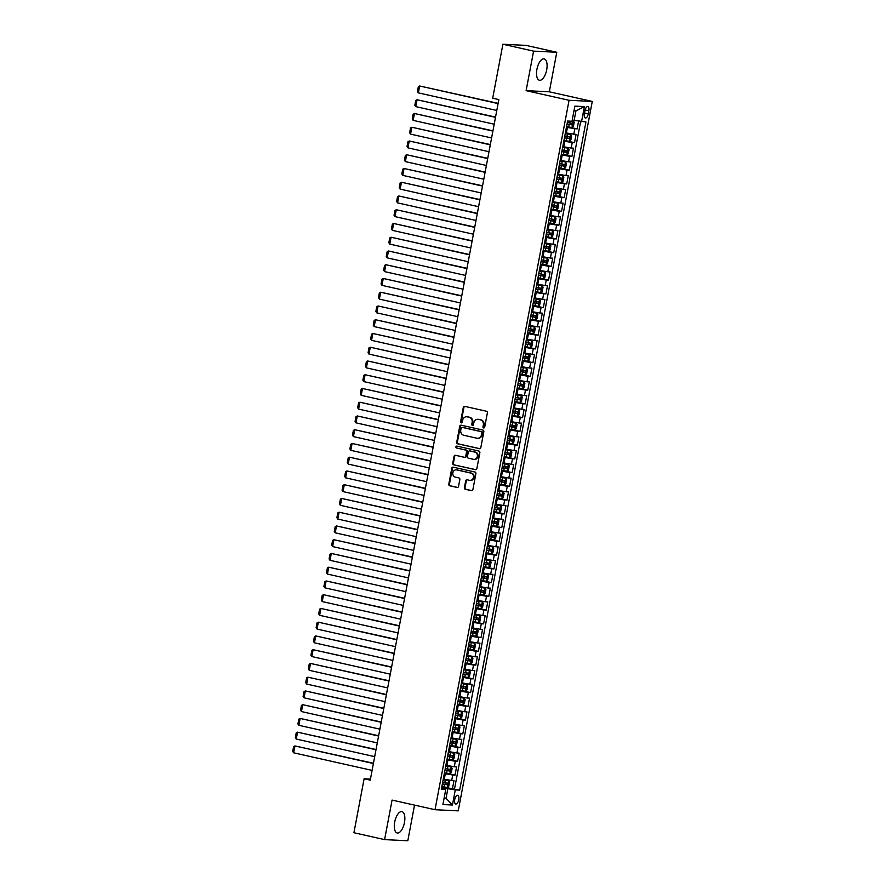 <?xml version="1.0" encoding="UTF-8"?>
<svg xmlns="http://www.w3.org/2000/svg" width="885" height="885" viewBox="0 0 885 885"><rect width="100%" height="100%" fill="white"/><g stroke="black" fill="none" stroke-linecap="round" stroke-linejoin="round"><path stroke-width="1.33" d="M483.652 427.953A0.962 0.863 -87.2 0 0 484.681 427.19L487.381 412.852A1.372 1.228 -87.2 0 0 486.44 411.237L464.758 406.37A1.372 1.228 -87.2 0 0 463.298 407.454L460.587 421.791A0.962 0.863 -87.2 0 0 462.269 422.167L462.623 420.309A4.403 3.938 -87.2 0 1 467.291 416.857L469.094 417.266A4.403 3.938 -87.2 0 1 472.136 422.444L471.782 424.302A0.962 0.863 -87.2 0 0 472.579 425.453A0.962 0.863 -87.2 0 0 473.475 424.678L473.829 422.831A4.403 3.938 -87.2 0 1 478.497 419.368L480.301 419.778A4.403 3.938 -87.2 0 1 483.343 424.955L482.989 426.813A0.962 0.863 -87.2 0 0 483.652 427.953M404.467 822.541A10.941 4.845 102.6 0 0 401.978 811.633A10.941 4.845 102.6 0 0 394.688 822.065A10.941 4.845 102.6 0 0 397.188 832.984A10.941 4.845 102.6 0 0 404.467 822.541M546.698 69.815A10.941 4.845 102.6 0 0 544.209 58.897A10.941 4.845 102.6 0 0 536.918 69.34A10.941 4.845 102.6 0 0 539.419 80.247A10.941 4.845 102.6 0 0 546.698 69.815M458.74 799.786A4.491 1.991 102.6 0 0 457.711 795.305A4.491 1.991 102.6 0 0 454.724 799.586A4.491 1.991 102.6 0 0 455.753 804.056A4.491 1.991 102.6 0 0 458.74 799.786M464.393 487.668A1.372 1.228 -87.2 0 0 465.344 489.294L471.428 490.655A1.372 1.228 -87.2 0 0 472.889 489.571L475.898 473.652A1.372 1.228 -87.2 0 0 474.946 472.026L453.264 467.169A1.372 1.228 -87.2 0 0 451.804 468.242L448.795 484.172A1.372 1.228 -87.2 0 0 449.746 485.788L457.091 487.436A1.372 1.228 -87.2 0 0 458.552 486.363L459.846 479.548A1.372 1.228 -87.2 0 0 458.895 477.922L455.244 477.103A3.684 3.297 -87.2 0 1 456.616 469.891L470.886 473.088A3.684 3.297 -87.2 0 1 469.526 480.312L467.147 479.781A1.372 1.228 -87.2 0 0 465.687 480.854L464.393 487.668L465.023 487.701A1.372 1.228 -87.2 0 0 465.975 489.316L471.915 490.655M392.066 800.084L384.599 839.611L353.923 832.73L364.111 778.767L370.251 780.139L498.841 99.585L492.702 98.213L502.901 44.25L533.589 51.131L526.11 90.657L569.066 100.293L435.022 809.709L392.066 800.084M479.36 448.684A1.372 1.228 -87.2 0 0 480.82 447.6L483.829 431.681A1.372 1.228 -87.2 0 0 482.878 430.066L461.196 425.198A1.372 1.228 -87.2 0 0 459.735 426.282L456.726 442.201A1.372 1.228 -87.2 0 0 457.678 443.816L479.736 448.706M479.858 452.666L476.86 468.585A1.372 1.228 -87.2 0 1 475.4 469.669L453.717 464.802A1.372 1.228 -87.2 0 1 452.766 463.187L454.049 456.372A1.372 1.228 -87.2 0 1 455.509 455.288L464.304 457.268A1.372 1.228 -87.2 0 0 465.764 456.184L466.616 451.66A1.372 1.228 -87.2 0 0 465.665 450.045L456.516 447.987A0.962 0.863 -87.2 0 1 456.87 446.106L478.918 451.051A1.372 1.228 -87.2 0 1 479.858 452.666M444.845 787.152L452.423 788.856L453.983 780.603L451.693 780.493L452.733 774.994L444.325 773.545M447.445 773.401L455.023 775.105L456.583 766.852L454.293 766.742L455.332 761.244L446.925 759.795M450.045 759.662L457.622 761.354L459.182 753.113L456.892 752.991L457.932 747.493L449.525 746.044M452.644 745.911L460.211 747.604L461.771 739.362L459.481 739.252L460.521 733.742L452.113 732.304M455.244 732.16L462.811 733.864L464.371 725.611L462.081 725.501L463.12 720.003L454.713 718.554M457.833 718.41L465.41 720.113L466.97 711.861L464.68 711.75L465.72 706.252L457.313 704.803M460.432 704.659L468.01 706.363L469.57 698.11L467.28 698L468.32 692.501L459.912 691.052M463.032 690.919L470.61 692.612L472.17 684.37L469.88 684.249L470.92 678.751L462.512 677.302M465.632 677.169L473.209 678.861L474.758 670.62L472.479 670.509L473.508 665L465.101 663.562M468.231 663.418L475.798 665.122L477.358 656.869L475.068 656.758L476.108 651.26L467.7 649.811M470.831 649.667L478.398 651.371L479.958 643.118L477.668 643.008L478.708 637.51L470.3 636.061M473.42 635.917L480.998 637.62L482.557 629.368L480.267 629.257L481.307 623.759L472.9 622.31M476.019 622.177L483.597 623.87L485.157 615.628L482.867 615.506L483.907 610.008L475.499 608.559M478.619 608.426L486.197 610.119L487.757 601.877L485.467 601.767L486.507 596.258L478.099 594.82M481.219 594.676L488.797 596.379L490.345 588.127L488.066 588.016L489.095 582.518L480.688 581.069M483.818 580.925L491.385 582.629L492.945 574.376L490.655 574.265L491.695 568.767L483.287 567.318M486.418 567.174L493.985 568.878L495.545 560.625L493.255 560.515L494.295 555.017L485.887 553.567M489.007 553.435L496.585 555.127L498.144 546.886L495.854 546.764L496.894 541.266L488.487 539.817M491.606 539.684L499.184 541.377L500.744 533.135L498.454 533.024L499.494 527.515L491.087 526.077M494.206 525.933L501.784 527.637L503.344 519.384L501.054 519.274L502.094 513.776L493.686 512.327M496.806 512.183L504.384 513.886L505.932 505.634L503.653 505.523L504.682 500.025L496.275 498.576M499.405 498.432L506.972 500.136L508.532 491.883L506.242 491.772L507.282 486.274L498.874 484.825M501.994 484.692L509.572 486.385L511.132 478.143L508.842 478.022L509.882 472.524L501.474 471.074M504.594 470.942L512.172 472.634L513.731 464.393L511.441 464.282L512.481 458.773L504.074 457.335M507.193 457.191L514.771 458.895L516.331 450.642L514.041 450.531L515.081 445.033L506.674 443.584M509.793 443.44L517.371 445.144L518.931 436.891L516.641 436.781L517.681 431.283L509.273 429.833M512.393 429.69L519.971 431.393L521.519 423.141L519.23 423.03L520.269 417.532L511.862 416.083M514.993 415.95L522.559 417.643L524.119 409.401L521.829 409.279L522.869 403.781L514.462 402.332M517.581 402.199L525.159 403.892L526.719 395.65L524.429 395.54L525.469 390.031L517.061 388.592M520.181 388.449L527.759 390.152L529.318 381.9L527.029 381.789L528.068 376.291L519.661 374.842M522.781 374.698L530.358 376.402L531.918 368.149L529.628 368.038L530.668 362.54L522.261 361.091M525.38 360.947L532.958 362.651L534.518 354.398L532.228 354.288L533.268 348.79L524.86 347.34M527.98 347.208L535.558 348.9L537.106 340.659L534.817 340.537L535.856 335.039L527.449 333.59M530.58 333.457L538.146 335.149L539.706 326.908L537.416 326.797L538.456 321.288L530.049 319.85M533.168 319.706L540.746 321.41L542.306 313.157L540.016 313.047L541.056 307.549L532.648 306.099M535.768 305.956L543.346 307.659L544.906 299.407L542.616 299.296L543.655 293.798L535.248 292.349M538.368 292.205L545.945 293.909L547.505 285.656L545.215 285.545L546.255 280.047L537.848 278.598M540.967 278.465L548.545 280.158L550.105 271.916L547.815 271.795L548.855 266.296L540.447 264.847M543.567 264.715L551.134 266.407L552.694 258.166L550.404 258.055L551.443 252.546L543.036 251.108M546.167 250.964L553.733 252.667L555.293 244.415L553.003 244.304L554.043 238.806L545.636 237.357M548.755 237.213L556.333 238.917L557.893 230.664L555.603 230.554L556.643 225.055L548.235 223.606M551.355 223.462L558.933 225.166L560.493 216.913L558.203 216.803L559.243 211.305L550.835 209.856M553.955 209.723L561.533 211.415L563.092 203.163L560.802 203.052L561.842 197.554L553.435 196.105M556.554 195.972L564.132 197.665L565.692 189.423L563.402 189.313L564.442 183.803L556.034 182.365M559.154 182.221L566.721 183.925L568.281 175.673L565.991 175.562L567.031 170.064L558.623 168.615M561.754 168.471L569.32 170.174L570.88 161.922L568.59 161.811L569.63 156.313L561.223 154.864M564.342 154.72L571.92 156.424L573.48 148.171L571.19 148.06L572.23 142.562L563.822 141.113M566.942 140.98L574.52 142.673L576.08 134.42L565.382 132.872M451.693 780.493L443.285 779.043M454.293 766.742L445.885 765.293M456.892 752.991L448.485 751.553M459.481 739.252L451.073 737.802M462.081 725.501L453.673 724.052M464.68 711.75L456.273 710.301M467.28 698L458.873 696.55M469.88 684.249L461.472 682.811M472.479 670.509L464.072 669.06M475.068 656.758L466.66 655.309M477.668 643.008L469.26 641.559M480.267 629.257L471.86 627.808M482.867 615.506L474.46 614.068M485.467 601.767L477.059 600.318M488.066 588.016L479.659 586.567M490.655 574.265L482.248 572.816M493.255 560.515L484.847 559.066M495.854 546.764L487.447 545.326M498.454 533.024L490.047 531.575M501.054 519.274L492.646 517.825M503.653 505.523L495.246 504.074M506.242 491.772L497.835 490.323M508.842 478.022L500.434 476.584M511.441 464.282L503.034 462.833M514.041 450.531L505.634 449.082M516.641 436.781L508.233 435.331M519.23 423.03L510.822 421.581M521.829 409.279L513.422 407.841M524.429 395.54L516.021 394.091M527.029 381.789L518.621 380.34M529.628 368.038L521.221 366.589M532.228 354.288L523.82 352.838M534.817 340.537L526.409 339.099M537.416 326.797L529.009 325.348M540.016 313.047L531.608 311.597M542.616 299.296L534.208 297.847M545.215 285.545L536.808 284.096M547.815 271.795L539.408 270.356M550.404 258.055L541.996 256.606M553.003 244.304L544.596 242.855M555.603 230.554L547.195 229.104M558.203 216.803L549.795 215.354M560.802 203.052L552.395 201.614M563.402 189.313L554.995 187.863M565.991 175.562L557.583 174.113M568.59 161.811L560.183 160.362M571.19 148.06L562.783 146.611M584.963 110.647L584.388 113.678A4.348 1.925 102.6 0 0 585.383 118.015A4.348 1.925 102.6 0 0 588.282 113.866L588.846 110.835A4.348 1.925 102.6 0 0 587.861 106.499A4.348 1.925 102.6 0 0 584.963 110.647M569.066 100.293L592.275 101.432L458.231 810.859L435.022 809.709M452.423 788.856L459.68 790.117L585.936 121.942L572.23 120.072M459.68 790.117L455.288 789.896L452.434 805.018L442.898 804.553L445.752 789.431L441.361 789.21L567.617 121.035L572.009 121.256L574.863 106.123L584.399 106.598L581.545 121.721M569.542 127.23L577.12 128.922L566.422 127.363M574.52 142.673L572.23 142.562M571.92 156.424L569.63 156.313M569.32 170.174L567.031 170.064M566.721 183.925L564.442 183.803M564.132 197.665L561.842 197.554M561.533 211.415L559.243 211.305M558.933 225.166L556.643 225.055M556.333 238.917L554.043 238.806M553.733 252.667L551.443 252.546M551.134 266.407L548.855 266.296M548.545 280.158L546.255 280.047M545.945 293.909L543.655 293.798M543.346 307.659L541.056 307.549M540.746 321.41L538.456 321.288M538.146 335.149L535.856 335.039M535.558 348.9L533.268 348.79M532.958 362.651L530.668 362.54M530.358 376.402L528.068 376.291M527.759 390.152L525.469 390.031M525.159 403.892L522.869 403.781M522.559 417.643L520.269 417.532M519.971 431.393L517.681 431.283M517.371 445.144L515.081 445.033M514.771 458.895L512.481 458.773M512.172 472.634L509.882 472.524M509.572 486.385L507.282 486.274M506.972 500.136L504.682 500.025M504.384 513.886L502.094 513.776M501.784 527.637L499.494 527.515M499.184 541.377L496.894 541.266M496.585 555.127L494.295 555.017M493.985 568.878L491.695 568.767M491.385 582.629L489.095 582.518M488.797 596.379L486.507 596.258M486.197 610.119L483.907 610.008M483.597 623.87L481.307 623.759M480.998 637.62L478.708 637.51M478.398 651.371L476.108 651.26M475.798 665.122L473.508 665M473.209 678.861L470.92 678.751M470.61 692.612L468.32 692.501M468.01 706.363L465.72 706.252M465.41 720.113L463.12 720.003M462.811 733.864L460.521 733.742M460.211 747.604L457.932 747.493M457.622 761.354L455.332 761.244M455.023 775.105L452.733 774.994M454.525 788.955L580.626 121.566M577.12 128.922L578.569 121.234M444.159 797.872L446.051 798.292L447.865 788.668L441.726 787.296M574.122 120.493L575.947 110.868L573.989 110.78M526.11 90.657L549.319 91.797L556.787 52.27L533.589 51.131M556.787 52.27L526.11 45.389L502.901 44.25M384.599 839.611L407.808 840.75L414.534 805.118M549.319 91.797L592.275 101.432M370.45 779.077L364.111 778.767M444.093 798.204L446.051 798.292L452.434 805.018M441.582 788.048L445.752 789.431M447.865 788.668L455.288 789.896M575.947 110.868L584.399 106.598M484.106 427.92A0.962 0.863 -87.2 0 1 483.619 426.847L483.973 424.988A4.403 3.938 -87.2 0 0 480.931 419.811L480.301 419.778M478.21 419.324A4.403 3.938 -87.2 0 1 479.117 419.401L480.931 419.811M467.003 416.802A4.403 3.938 -87.2 0 1 467.922 416.89L469.725 417.3A4.403 3.938 -87.2 0 1 472.767 422.477L472.413 424.335A0.962 0.863 -87.2 0 0 472.9 425.408M464.89 406.403A1.372 1.228 -87.2 0 0 463.917 407.487L461.207 421.824A0.962 0.863 -87.2 0 0 461.693 422.886M461.339 425.231A1.372 1.228 -87.2 0 0 460.366 426.305L457.357 442.234A1.372 1.228 -87.2 0 0 458.308 443.85L479.847 448.684M481.86 432.787A0.962 0.863 -87.2 0 0 481.197 431.659L462.169 427.389A0.962 0.863 -87.2 0 0 461.14 428.141L460.775 430.099A4.403 3.938 -87.2 0 0 463.806 435.276L476.816 438.197A4.403 3.938 -87.2 0 0 481.495 434.745L481.86 432.787L482.491 432.82A0.962 0.863 -87.2 0 0 481.827 431.681L481.197 431.659M462.523 427.4A0.962 0.863 -87.2 0 1 462.789 427.411L481.827 431.681M477.734 438.285A4.403 3.938 -87.2 0 0 482.115 434.778L481.495 434.745M482.491 432.82L482.115 434.778M475.887 469.669L453.717 464.802M455.653 455.321A1.372 1.228 -87.2 0 0 454.68 456.406L453.385 463.22A1.372 1.228 -87.2 0 0 454.337 464.835M464.935 457.291A1.372 1.228 -87.2 0 0 466.395 456.217L467.247 451.693A1.372 1.228 -87.2 0 0 466.295 450.078L456.516 447.987M457.091 446.151A0.962 0.863 -87.2 0 0 457.136 448.02M473.431 459.315A3.684 3.297 -87.2 0 0 474.791 452.091L469.758 450.963A1.372 1.228 -87.2 0 0 468.309 452.047L467.446 456.56A1.372 1.228 -87.2 0 0 468.397 458.187L473.431 459.315M474.238 459.381A3.684 3.297 -87.2 0 0 475.422 452.124L474.791 452.091M470.012 450.974A1.372 1.228 -87.2 0 1 470.389 450.996L475.422 452.124M467.28 479.803A1.372 1.228 -87.2 0 0 466.318 480.887L465.023 487.701M470.344 480.378A3.684 3.297 -87.2 0 0 471.517 473.121L470.886 473.088M456.428 469.846A3.684 3.297 -87.2 0 1 457.235 469.924L471.517 473.121M453.408 467.203A1.372 1.228 -87.2 0 0 452.434 468.276L449.425 484.206A1.372 1.228 -87.2 0 0 450.376 485.821L457.578 487.436M566.555 126.666L571.942 127.551L573.458 126.234L574.232 122.108L572.141 120.559M571.975 127.517L573.259 120.714L572.164 120.437M498.133 103.335L419.645 86L498.089 103.589M496.784 110.47L418.351 92.87L417.421 91.509L418.328 86.697L419.645 86L418.351 92.87M567.042 124.055L571.81 124.873L572.119 123.225L567.362 122.407M570.36 122.838L570.04 124.486L567.064 123.933M563.955 140.416L569.343 141.301L570.858 139.985L571.633 135.859L570.67 134.454L565.249 133.546M570.637 134.42L565.272 133.425M495.534 117.074L417.056 99.751L495.489 117.34M494.195 124.221L415.751 106.62L414.822 105.26L415.729 100.447L417.056 99.751L415.751 106.62M564.453 137.806L569.21 138.624L569.52 136.976L564.763 136.157M567.761 136.578L567.451 138.226L564.475 137.684M561.356 154.167L566.743 155.041L568.258 153.736L569.033 149.609L568.07 148.204L562.65 147.297M566.776 155.008L568.07 148.204L562.683 147.175M492.945 130.825L414.457 113.501L492.89 131.091M491.595 137.96L413.151 120.371L412.222 119.01L413.129 114.198L414.457 113.501L413.151 120.371M561.853 151.556L566.61 152.375L566.931 150.727L562.163 149.908M565.161 150.328L564.851 151.977L561.875 151.435M558.756 167.918L564.143 168.792L565.659 167.475L566.444 163.36L565.449 161.922L560.061 161.037M565.449 161.922L560.083 160.915M490.345 144.576L411.857 127.241L490.29 144.841M488.996 151.711L410.563 134.122L409.622 132.75L410.54 127.938L411.857 127.241L410.563 134.122M559.254 165.307L564.022 166.126L564.331 164.477L559.563 163.659M562.561 164.079L562.252 165.727L559.276 165.185M556.156 181.668L561.544 182.542L563.059 181.226L563.845 177.1L562.849 175.673L557.462 174.787M562.849 175.673L557.484 174.666M487.746 158.327L409.257 140.992L487.69 158.592M486.396 165.462L407.963 147.872L407.034 146.501L407.941 141.689L409.257 140.992L407.963 147.872M556.654 179.058L561.422 179.876L561.732 178.228L556.964 177.398M559.962 177.83L559.652 179.478L556.676 178.925M553.567 195.408L558.944 196.293L560.459 194.977L561.245 190.85L560.249 189.412L554.862 188.538M560.249 189.412L554.884 188.416M485.146 172.077L406.658 154.742L485.102 172.332M483.796 179.213L405.363 161.612L404.434 160.251L405.341 155.439L406.658 154.742L405.363 161.612M554.054 192.797L558.822 193.616L559.132 191.968L554.364 191.149M557.362 191.58L557.052 193.229L554.076 192.676M550.968 209.159L556.355 210.044L557.871 208.727L558.645 204.601L557.65 203.163L552.262 202.289M557.65 203.163L552.284 202.167M482.546 185.817L404.058 168.493L482.502 186.082M481.197 192.963L402.763 175.363L401.834 174.002L402.741 169.19L404.058 168.493L402.763 175.363M551.455 206.548L556.222 207.367L556.532 205.718L551.775 204.9M554.773 205.32L554.452 206.968L551.477 206.426M548.368 222.909L553.756 223.783L555.271 222.478L556.045 218.352L555.083 216.947L549.662 216.04M553.789 223.75L555.083 216.947L549.685 215.918M479.947 199.567L401.469 182.244L479.902 199.833M478.608 206.703L400.164 189.113L399.235 187.753L400.142 182.941L401.469 182.244L400.164 189.113M548.866 220.299L553.623 221.117L553.933 219.469L549.176 218.65M552.174 219.071L551.864 220.719L548.888 220.177M545.768 236.66L551.156 237.534L552.671 236.218L553.446 232.102L552.483 230.697L547.074 229.779M552.45 230.664L547.096 229.657M477.358 213.318L398.869 195.983L477.303 213.584M476.008 220.453L397.564 202.864L396.635 201.492L397.542 196.68L398.869 195.983L397.564 202.864M546.266 234.049L551.023 234.868L551.344 233.22L546.576 232.401M549.574 232.821L549.264 234.47L546.288 233.928M543.169 250.411L548.556 251.285L550.072 249.968L550.857 245.842L549.884 244.448L544.474 243.53M548.6 251.251L549.884 244.448L544.496 243.408M474.758 227.069L396.27 209.734L474.703 227.334M473.409 234.204L394.976 216.615L394.035 215.243L394.953 210.431L396.27 209.734L394.976 216.615M543.667 247.8L548.434 248.619L548.744 246.97L543.976 246.141M546.974 246.572L546.664 248.22L543.689 247.667M540.569 264.15L545.957 265.035L547.472 263.719L548.258 259.593L547.262 258.154L541.874 257.281M547.262 258.154L541.897 257.159M472.159 240.82L393.67 223.485L472.103 241.074M470.809 247.955L392.376 230.354L391.447 228.994L392.354 224.182L393.67 223.485L392.376 230.354M541.067 261.54L545.835 262.358L546.145 260.71L541.377 259.891M544.375 260.323L544.065 261.971L541.089 261.418M537.98 277.901L543.368 278.786L544.872 277.47L545.658 273.343L544.684 271.938L539.275 271.031M543.401 278.753L544.684 271.938L539.297 270.91M469.559 254.559L391.07 237.235L469.515 254.825M468.209 261.706L389.776 244.105L388.847 242.744L389.754 237.932L391.07 237.235L389.776 244.105M538.467 275.29L543.235 276.109L543.545 274.461L538.777 273.642M541.775 274.062L541.465 275.711L538.489 275.169M535.381 291.652L540.768 292.526L542.284 291.22L543.058 287.094L542.062 285.656L536.675 284.782M542.062 285.656L536.697 284.66M466.959 268.31L388.471 250.986L466.915 268.575M465.61 275.445L387.176 257.856L386.247 256.495L387.154 251.683L388.471 250.986L387.176 257.856M535.867 289.041L540.635 289.86L540.945 288.211L536.188 287.393M539.186 287.813L538.865 289.461L535.89 288.919M532.781 305.402L538.168 306.276L539.684 304.96L540.458 300.845L539.463 299.407L534.075 298.522M539.463 299.407L534.097 298.4M464.359 282.061L385.882 264.726L464.315 282.326M463.021 289.196L384.577 271.606L383.647 270.235L384.555 265.423L385.882 264.726L384.577 271.606M533.279 302.792L538.036 303.61L538.346 301.962L533.589 301.143M536.587 301.564L536.277 303.212L533.301 302.67M530.181 319.153L535.569 320.027L537.084 318.711L537.859 314.584L536.896 313.19L531.487 312.272M536.863 313.157L531.509 312.151M461.771 295.811L383.282 278.476L461.716 296.077M460.421 302.947L381.977 285.357L381.048 283.985L381.955 279.173L383.282 278.476L381.977 285.357M530.679 316.542L535.436 317.361L535.757 315.713L530.989 314.883M533.987 315.314L533.677 316.963L530.701 316.41M527.582 332.893L532.969 333.778L534.485 332.461L535.27 328.335L534.274 326.897L528.887 326.023M534.274 326.897L528.909 325.901M459.171 309.562L380.683 292.227L459.116 309.816M457.822 316.697L379.388 299.108L378.448 297.736L379.366 292.924L380.683 292.227L379.388 299.108M528.079 330.282L532.847 331.101L533.157 329.452L528.389 328.634M531.387 329.065L531.077 330.713L528.102 330.16M524.982 346.643L530.369 347.528L531.885 346.212L532.67 342.086L531.675 340.648L526.287 339.774M531.675 340.648L526.309 339.652M456.572 323.302L378.083 305.978L456.516 323.567M455.222 330.448L376.789 312.848L375.859 311.487L376.767 306.675L378.083 305.978L376.789 312.848M525.48 344.033L530.248 344.851L530.558 343.203L525.79 342.384M528.788 342.805L528.478 344.453L525.502 343.911M522.393 360.394L527.781 361.268L529.285 359.963L530.071 355.836L529.075 354.398L523.688 353.524M529.075 354.398L523.71 353.403M453.972 337.052L375.483 319.728L453.928 337.318M452.622 344.188L374.189 326.598L373.26 325.238L374.167 320.425L375.483 319.728L374.189 326.598M522.88 357.783L527.648 358.602L527.958 356.954L523.19 356.135M526.199 356.555L525.878 358.204L522.902 357.662M519.794 374.145L525.181 375.019L526.697 373.702L527.471 369.587L526.475 368.149L521.088 367.264M526.475 368.149L521.11 367.142M451.372 350.803L372.884 333.479L451.328 351.068M450.022 357.938L371.589 340.349L370.66 338.977L371.567 334.165L372.884 333.479L371.589 340.349M520.28 371.534L525.048 372.353L525.358 370.704L520.601 369.886M523.599 370.306L523.289 371.954L520.314 371.412M517.194 387.895L522.581 388.769L524.097 387.453L524.871 383.327L523.909 381.933L518.488 381.015M523.876 381.9L518.51 380.893M448.784 364.554L370.295 347.219L448.728 364.819M447.434 371.689L368.99 354.1L368.06 352.728L368.968 347.916L370.295 347.219L368.99 354.1M517.692 385.285L522.449 386.103L522.758 384.455L518.002 383.625M521 384.057L520.69 385.705L517.714 385.152M514.594 401.646L519.982 402.52L521.497 401.204L522.272 397.077L521.276 395.639L515.9 394.765M521.276 395.639L515.922 394.644M446.184 378.304L367.695 360.969L446.128 378.559M444.834 385.44L366.39 367.85L365.461 366.478L366.379 361.666L367.695 360.969L366.39 367.85M515.092 399.024L519.849 399.843L520.17 398.195L515.402 397.376M518.4 397.808L518.09 399.456L515.114 398.903M511.995 415.386L517.382 416.271L518.898 414.954L519.683 410.828L518.687 409.39L513.3 408.516M518.687 409.39L513.322 408.394M443.584 392.044L365.096 374.72L443.529 392.309M442.234 399.19L363.801 381.59L362.861 380.229L363.779 375.417L365.096 374.72L363.801 381.59M512.492 412.775L517.26 413.594L517.57 411.945L512.802 411.127M515.8 411.547L515.49 413.195L512.515 412.653M509.395 429.137L514.782 430.01L516.298 428.705L517.083 424.579L516.088 423.141L510.7 422.267M516.088 423.141L510.722 422.145M440.984 405.795L362.496 388.471L440.94 406.06M439.635 412.93L361.202 395.341L360.272 393.98L361.18 389.168L362.496 388.471L361.202 395.341M509.893 426.526L514.661 427.344L514.97 425.696L510.202 424.877M513.2 425.298L512.891 426.946L509.915 426.404M506.806 442.887L512.194 443.761L513.698 442.456L514.484 438.329L513.488 436.891L508.101 436.017M513.488 436.891L508.123 435.885M438.385 419.545L359.896 402.221L438.341 419.811M437.035 426.681L358.602 409.091L357.673 407.719L358.58 402.907L359.896 402.221L358.602 409.091M507.293 440.276L512.061 441.095L512.371 439.447L507.603 438.628M510.612 439.048L510.291 440.697L507.315 440.155M504.207 456.638L509.594 457.512L511.11 456.195L511.884 452.069L510.888 450.642L505.501 449.757M510.888 450.642L505.523 449.635M435.785 433.296L357.308 415.961L435.741 433.562M434.435 440.431L356.002 422.842L355.073 421.47L355.98 416.658L357.308 415.961L356.002 422.842M504.693 454.027L509.461 454.846L509.771 453.197L505.014 452.368M508.012 452.799L507.702 454.447L504.727 453.894M501.607 470.389L506.994 471.262L508.51 469.946L509.284 465.82L508.289 464.382L502.901 463.508M508.289 464.382L502.934 463.386M433.196 447.047L354.708 429.712L433.141 447.301M431.847 454.182L353.403 436.593L352.473 435.221L353.38 430.409L354.708 429.712L353.403 436.593M502.105 467.767L506.862 468.585L507.182 466.937L502.415 466.118M505.412 466.55L505.103 468.198L502.127 467.645M499.007 484.128L504.395 485.013L505.91 483.697L506.685 479.57L505.722 478.166L500.313 477.258M505.689 478.132L500.335 477.137M430.597 460.786L352.108 443.462L430.541 461.052M429.247 467.933L350.803 450.332L349.874 448.972L350.792 444.159L352.108 443.462L350.803 450.332M499.505 481.517L504.262 482.336L504.583 480.688L499.815 479.869M502.813 480.29L502.503 481.938L499.527 481.396M496.408 497.879L501.795 498.753L503.311 497.447L504.096 493.321L503.123 491.916L497.713 491.009M501.839 498.72L503.123 491.916L497.735 490.887M427.997 474.537L349.509 457.213L427.942 474.802M426.647 481.672L348.214 464.083L347.285 462.722L348.192 457.91L349.509 457.213L348.214 464.083M496.905 495.268L501.673 496.087L501.983 494.438L497.215 493.62M500.213 494.04L499.903 495.688L496.927 495.146M493.819 511.63L499.195 512.503L500.711 511.198L501.496 507.072L500.501 505.634L495.113 504.76M500.501 505.634L495.135 504.627M425.397 488.288L346.909 470.964L425.353 488.553M424.048 495.423L345.615 477.834L344.685 476.462L345.592 471.65L346.909 470.964L345.615 477.834M494.306 509.019L499.074 509.837L499.383 508.189L494.615 507.37M497.613 507.791L497.304 509.439L494.328 508.897M491.219 525.38L496.607 526.254L498.122 524.938L498.897 520.811L497.901 519.384L492.514 518.499M497.901 519.384L492.536 518.378M422.798 502.038L344.309 484.703L422.753 502.304M421.448 509.174L343.015 491.584L342.086 490.213L342.993 485.4L344.309 484.703L343.015 491.584M491.706 522.769L496.474 523.588L496.784 521.94L492.016 521.11M495.025 521.542L494.704 523.19L491.728 522.637M488.62 539.131L494.007 540.005L495.523 538.688L496.297 534.562L495.301 533.124L489.914 532.25M495.301 533.124L489.936 532.128M420.198 515.789L341.721 498.454L420.154 516.043M418.848 522.924L340.415 505.335L339.486 503.963L340.393 499.151L341.721 498.454L340.415 505.335M489.106 536.509L493.874 537.339L494.184 535.679L489.427 534.861M492.425 535.292L492.115 536.941L489.139 536.387M486.02 552.871L491.407 553.756L492.923 552.439L493.697 548.313L492.735 546.908L487.314 546.001M492.702 546.875L487.347 545.879M417.609 529.529L339.121 512.205L417.554 529.794M416.26 536.675L337.816 519.075L336.886 517.714L337.793 512.902L339.121 512.205L337.816 519.075M486.518 550.26L491.275 551.078L491.595 549.43L486.827 548.611M489.825 549.032L489.516 550.691L486.54 550.138M483.42 566.621L488.808 567.495L490.323 566.19L491.098 562.063L490.135 560.659L484.726 559.751M488.852 567.462L490.135 560.659L484.748 559.63M415.01 543.279L336.521 525.956L414.954 543.545M413.66 550.415L335.216 532.825L334.287 531.465L335.205 526.652L336.521 525.956L335.216 532.825M483.918 564.01L488.686 564.829L488.996 563.181L484.228 562.362M487.226 562.783L486.916 564.431L483.94 563.889M480.82 580.372L486.208 581.246L487.724 579.941L488.509 575.814L487.513 574.376L482.126 573.502M487.513 574.376L482.148 573.369M412.41 557.03L333.922 539.706L412.355 557.296M411.06 564.165L332.627 546.576L331.698 545.204L332.605 540.392L333.922 539.706L332.627 546.576M481.318 577.761L486.086 578.58L486.396 576.931L481.628 576.113M484.626 576.533L484.316 578.182L481.34 577.639M478.232 594.123L483.608 594.997L485.124 593.68L485.909 589.554L484.936 588.16L479.526 587.242M483.652 594.963L484.936 588.16L479.548 587.12M409.81 570.781L331.322 553.446L409.766 571.046M408.461 577.916L330.028 560.327L329.098 558.955L330.005 554.143L331.322 553.446L330.028 560.327M478.719 591.512L483.487 592.331L483.796 590.682L479.028 589.853M482.026 590.284L481.717 591.932L478.741 591.379M475.632 607.873L481.02 608.747L482.535 607.431L483.31 603.304L482.314 601.866L476.926 600.992M482.314 601.866L476.949 600.871M407.211 584.531L328.722 567.197L407.166 584.786M405.861 591.667L327.428 574.077L326.499 572.706L327.406 567.893L328.722 567.197L327.428 574.077M476.119 605.251L480.887 606.081L481.197 604.422L476.429 603.603M479.438 604.035L479.117 605.683L476.141 605.13M473.033 621.613L478.42 622.498L479.935 621.181L480.71 617.055L479.736 615.65L474.327 614.743M478.453 622.465L479.736 615.65L474.349 614.621M404.611 598.271L326.134 580.947L404.567 598.537M403.261 605.417L324.828 587.817L323.899 586.456L324.806 581.644L326.134 580.947L324.828 587.817M473.519 619.002L478.287 619.821L478.597 618.172L473.84 617.354M476.838 617.774L476.528 619.434L473.552 618.88M470.433 635.364L475.82 636.238L477.336 634.932L478.11 630.806L477.148 629.401L471.727 628.494M477.115 629.368L471.76 628.372M402.022 612.022L323.534 594.698L401.967 612.287M400.673 619.157L322.228 601.568L321.299 600.207L322.206 595.395L323.534 594.698L322.228 601.568M470.931 632.753L475.688 633.572L476.008 631.923L471.24 631.105M474.238 631.525L473.929 633.173L470.953 632.631M467.833 649.114L473.221 649.988L474.736 648.683L475.51 644.557L474.526 643.118L469.138 642.244M474.526 643.118L469.161 642.112M399.423 625.772L320.934 608.449L399.367 626.038M398.073 632.908L319.629 615.318L318.7 613.947L319.618 609.134L320.934 608.449L319.629 615.318M468.331 646.504L473.099 647.322L473.409 645.674L468.641 644.855M471.639 645.276L471.329 646.924L468.353 646.382M465.233 662.865L470.621 663.739L472.136 662.422L472.922 658.296L471.948 656.902L466.539 655.984M470.665 663.706L471.948 656.902L466.561 655.862M396.823 639.523L318.334 622.188L396.768 639.789M395.473 646.658L317.04 629.069L316.111 627.697L317.018 622.885L318.334 622.188L317.04 629.069M465.731 660.254L470.499 661.073L470.809 659.425L466.041 658.595M469.039 659.026L468.729 660.675L465.753 660.133M462.645 676.616L468.021 677.49L469.537 676.173L470.322 672.047L469.327 670.609L463.939 669.735M469.327 670.609L463.961 669.613M394.223 653.274L315.735 635.939L394.179 653.528M392.874 660.409L314.44 642.82L313.511 641.448L314.418 636.636L315.735 635.939L314.44 642.82M463.132 673.994L467.899 674.824L468.209 673.164L463.441 672.346M466.439 672.777L466.13 674.425L463.154 673.872M460.045 690.355L465.433 691.24L466.948 689.924L467.722 685.798L466.749 684.393L461.339 683.486M465.466 691.207L466.749 684.393L461.362 683.364M391.624 667.013L313.135 649.69L391.579 667.279M390.274 674.16L311.841 656.559L310.912 655.199L311.819 650.386L313.135 649.69L311.841 656.559M460.532 687.745L465.3 688.563L465.61 686.915L460.853 686.096M463.851 686.517L463.53 688.176L460.554 687.623M457.445 704.106L462.833 704.98L464.348 703.675L465.123 699.548L464.16 698.143L458.74 697.236M464.127 698.11L458.762 697.114M389.024 680.764L310.547 663.44L388.98 681.03M387.685 687.899L309.241 670.31L308.312 668.949L309.219 664.137L310.547 663.44L309.241 670.31M457.943 701.495L462.7 702.314L463.01 700.666L458.253 699.847M461.251 700.267L460.941 701.916L457.965 701.374M454.846 717.857L460.233 718.731L461.749 717.425L462.523 713.299L461.561 711.894L456.14 710.987M461.527 711.861L456.173 710.854M386.435 694.515L307.947 677.191L386.38 694.78M385.086 701.65L306.641 684.061L305.712 682.689L306.619 677.888L307.947 677.191L306.641 684.061M455.344 715.246L460.1 716.065L460.421 714.416L455.653 713.598M458.651 714.018L458.341 715.666L455.366 715.124M452.246 731.607L457.633 732.481L459.149 731.165L459.934 727.039L458.939 725.611L453.551 724.726M458.939 725.611L453.574 724.605M383.836 708.265L305.347 690.931L383.78 708.531M382.486 715.401L304.042 697.811L303.113 696.44L304.031 691.628L305.347 690.931L304.042 697.811M452.744 728.997L457.512 729.815L457.822 728.167L453.054 727.337M456.052 727.769L455.742 729.417L452.766 728.875M449.646 745.358L455.034 746.232L456.549 744.916L457.335 740.789L456.339 739.351L450.952 738.477M456.339 739.351L450.974 738.356M381.236 722.016L302.747 704.681L381.181 722.271M379.886 729.151L301.453 711.562L300.524 710.19L301.431 705.378L302.747 704.681L301.453 711.562M450.144 742.736L454.912 743.566L455.222 741.907L450.454 741.088M453.452 741.519L453.142 743.168L450.166 742.615M447.058 759.098L452.434 759.983L453.95 758.666L454.735 754.54L453.74 753.102L448.352 752.228M453.74 753.102L448.374 752.106M378.636 735.756L300.148 718.432L378.592 736.021M377.287 742.902L298.853 725.302L297.924 723.941L298.831 719.129L300.148 718.432L298.853 725.302M447.544 756.487L452.312 757.306L452.622 755.657L447.854 754.839M450.852 755.259L450.542 756.918L447.567 756.365M444.458 772.848L449.845 773.722L451.361 772.417L452.135 768.291L451.14 766.852L445.752 765.979M451.14 766.852L445.774 765.857M376.036 749.506L297.548 732.183L375.992 749.772M374.687 756.642L296.254 739.052L295.324 737.692L296.232 732.88L297.548 732.183L296.254 739.052M444.945 770.238L449.713 771.056L450.022 769.408L445.266 768.589M448.264 769.01L447.943 770.658L444.967 770.116M441.858 786.599L447.246 787.473L448.761 786.168L449.536 782.041L448.573 780.636L443.153 779.729M448.54 780.603L443.175 779.596M373.437 763.257L294.959 745.933L373.393 763.523M372.098 770.392L293.654 752.803L292.725 751.431L293.632 746.63L294.959 745.933L293.654 752.803M442.356 783.988L447.113 784.807L447.423 783.159L442.666 782.34M445.664 782.76L445.354 784.409L442.378 783.867M444.27 779.265L445.31 773.767M446.87 765.514L447.91 760.016M449.469 751.774L450.509 746.276M452.069 738.024L453.109 732.526M454.669 724.273L455.709 718.775M457.268 710.522L458.297 705.024M459.857 696.772L460.897 691.274M462.457 683.032L463.497 677.534M465.056 669.281L466.096 663.783M467.656 655.531L468.696 650.033M470.256 641.78L471.296 636.282M472.856 628.029L473.884 622.531M475.444 614.29L476.484 608.792M478.044 600.539L479.084 595.041M480.644 586.788L481.683 581.29M483.243 573.038L484.283 567.539M485.843 559.287L486.883 553.789M488.431 545.547L489.471 540.049M491.031 531.797L492.071 526.298M493.631 518.046L494.671 512.548M496.231 504.295L497.27 498.797M498.83 490.544L499.87 485.046M501.43 476.805L502.47 471.307M504.019 463.054L505.058 457.556M506.618 449.303L507.658 443.805M509.218 435.553L510.258 430.055M511.818 421.802L512.857 416.304M514.417 408.062L515.457 402.564M517.017 394.312L518.057 388.814M519.606 380.561L520.645 375.063M522.205 366.81L523.245 361.312M524.805 353.06L525.845 347.562M527.405 339.32L528.445 333.822M530.004 325.569L531.044 320.071M532.604 311.819L533.644 306.321M535.193 298.068L536.233 292.57M537.792 284.317L538.832 278.819M540.392 270.578L541.432 265.069M542.992 256.827L544.032 251.329M545.591 243.076L546.631 237.578M548.191 229.326L549.231 223.828M550.78 215.575L551.82 210.077M553.379 201.835L554.419 196.326M555.979 188.085L557.019 182.587M558.579 174.334L559.619 168.836M561.178 160.583L562.218 155.085M563.778 146.833L564.807 141.334M566.367 133.093L567.407 127.584M573.79 134.31L574.83 128.812M585.107 110.005L588.846 110.835M584.509 113.026L588.282 113.866M483.973 424.988L483.343 424.955M479.117 419.401L478.497 419.368M472.413 424.335L471.782 424.302M472.767 422.477L472.136 422.444M469.725 417.3L469.094 417.266M467.922 416.89L467.291 416.857M461.207 421.824L460.587 421.791M463.917 407.487L463.298 407.454M483.619 426.847L482.989 426.813M458.308 443.85L457.678 443.816M457.357 442.234L456.726 442.201M460.366 426.305L459.735 426.282M462.789 427.411L462.169 427.389M453.385 463.22L452.766 463.187M454.68 456.406L454.049 456.372M466.395 456.217L465.764 456.184M467.247 451.693L466.616 451.66M466.295 450.078L465.665 450.045M470.389 450.996L469.758 450.963M466.318 480.887L465.687 480.854M457.235 469.924L456.616 469.891M450.376 485.821L449.746 485.788M449.425 484.206L448.795 484.172M452.434 468.276L451.804 468.242M465.975 489.316L465.344 489.294M569.497 122.816L569.818 121.145M568.69 127.075L569.188 124.464M570.04 124.486L571.81 124.873M569.376 141.268L570.67 134.454M566.898 136.567L567.396 133.945M566.101 140.826L566.588 138.215M567.451 138.226L569.21 138.624M564.298 150.306L564.796 147.695M563.502 154.576L563.988 151.954M564.851 151.977L566.61 152.375M564.188 168.758L565.471 161.955M561.709 164.057L562.196 161.446M560.902 168.316L561.389 165.705M562.252 165.727L564.022 166.126M561.588 182.509L562.871 175.706M559.11 177.808L559.597 175.197M558.302 182.067L558.8 179.456M559.652 179.478L561.422 179.876M558.988 196.26L560.271 189.456M556.51 191.558L557.008 188.947M555.703 195.817L556.2 193.207M557.052 193.229L558.822 193.616M556.388 210.011L557.672 203.196M553.91 205.309L554.408 202.687M553.103 209.568L553.601 206.957M554.452 206.968L556.222 207.367M551.311 219.049L551.809 216.438M550.514 223.319L551.001 220.697M551.864 220.719L553.623 221.117M551.189 237.501L552.483 230.697M548.722 232.799L549.209 230.189M547.915 237.058L548.401 234.448M549.264 234.47L551.023 234.868M546.122 246.55L546.609 243.939M545.315 250.809L545.802 248.198M546.664 248.22L548.434 248.619M546.001 265.002L547.284 258.199M543.523 260.301L544.01 257.69M542.715 264.56L543.213 261.949M544.065 261.971L545.835 262.358M540.923 274.051L541.421 271.43M540.115 278.31L540.613 275.7M541.465 275.711L543.235 276.109M540.801 292.492L542.085 285.689M538.323 287.791L538.821 285.18M537.516 292.061L538.014 289.439M538.865 289.461L540.635 289.86M538.202 306.243L539.496 299.44M535.724 301.542L536.221 298.931M534.927 305.801L535.414 303.19M536.277 303.212L538.036 303.61M535.602 319.994L536.896 313.19M533.135 315.292L533.622 312.682M532.327 319.551L532.814 316.941M533.677 316.963L535.436 317.361M533.013 333.745L534.297 326.941M530.535 329.043L531.022 326.432M529.728 333.302L530.226 330.691M531.077 330.713L532.847 331.101M530.414 347.495L531.697 340.681M527.936 342.794L528.422 340.172M527.128 347.053L527.626 344.442M528.478 344.453L530.248 344.851M527.814 361.235L529.097 354.431M525.336 356.533L525.834 353.923M524.528 360.803L525.026 358.182M525.878 358.204L527.648 358.602M525.214 374.986L526.498 368.182M522.736 370.284L523.234 367.673M521.929 374.543L522.427 371.932M523.289 371.954L525.048 372.353M522.615 388.736L523.909 381.933M520.137 384.035L520.634 381.424M519.34 388.294L519.827 385.683M520.69 385.705L522.449 386.103M520.026 402.487L521.309 395.683M517.548 397.785L518.035 395.175M516.74 402.044L517.227 399.434M518.09 399.456L519.849 399.843M517.426 416.238L518.71 409.423M514.948 411.536L515.435 408.914M514.141 415.795L514.639 413.184M515.49 413.195L517.26 413.594M514.827 429.977L516.11 423.174M512.349 425.276L512.846 422.665M511.541 429.546L512.039 426.924M512.891 426.946L514.661 427.344M512.227 443.728L513.51 436.924M509.749 439.026L510.247 436.416M508.941 443.285L509.439 440.675M510.291 440.697L512.061 441.095M509.627 457.479L510.91 450.675M507.149 452.777L507.647 450.166M506.342 457.036L506.839 454.425M507.702 454.447L509.461 454.846M507.028 471.229L508.322 464.426M504.55 466.528L505.047 463.917M503.753 470.787L504.24 468.176M505.103 468.198L506.862 468.585M504.439 484.98L505.722 478.166M501.961 480.278L502.448 477.657M501.153 484.537L501.64 481.927M502.503 481.938L504.262 482.336M499.361 494.018L499.848 491.407M498.554 498.288L499.051 495.666M499.903 495.688L501.673 496.087M499.24 512.47L500.523 505.667M496.762 507.769L497.259 505.158M495.954 512.028L496.452 509.417M497.304 509.439L499.074 509.837M496.64 526.221L497.923 519.418M494.162 521.519L494.66 518.909M493.354 525.778L493.852 523.168M494.704 523.19L496.474 523.588M494.04 539.972L495.323 533.168M491.562 535.27L492.06 532.659M490.755 539.529L491.252 536.918M492.115 536.941L493.874 537.339M491.44 553.722L492.735 546.908M488.962 549.021L489.46 546.399M488.166 553.28L488.653 550.669M489.516 550.691L491.275 551.078M486.374 562.76L486.861 560.15M485.566 567.031L486.053 564.409M486.916 564.431L488.686 564.829M486.252 581.213L487.535 574.409M483.774 576.511L484.261 573.9M482.967 580.77L483.464 578.159M484.316 578.182L486.086 578.58M481.174 590.262L481.672 587.651M480.367 594.521L480.865 591.91M481.717 591.932L483.487 592.331M481.053 608.714L482.336 601.911M478.575 604.012L479.073 601.402M477.767 608.272L478.265 605.661M479.117 605.683L480.887 606.081M475.975 617.763L476.473 615.141M475.168 622.022L475.665 619.411M476.528 619.434L478.287 619.821M475.853 636.204L477.148 629.401M473.375 631.503L473.873 628.892M472.579 635.773L473.066 633.151M473.929 633.173L475.688 633.572M473.265 649.955L474.548 643.152M470.787 645.253L471.274 642.643M469.979 649.513L470.466 646.902M471.329 646.924L473.099 647.322M468.187 659.004L468.674 656.393M467.38 663.263L467.877 660.653M468.729 660.675L470.499 661.073M468.065 677.456L469.349 670.653M465.587 672.755L466.085 670.144M464.78 677.014L465.278 674.403M466.13 674.425L467.899 674.824M462.988 686.506L463.486 683.884M462.18 690.765L462.678 688.154M463.53 688.176L465.3 688.563M462.866 704.947L464.16 698.143M460.388 700.245L460.886 697.634M459.58 704.515L460.078 701.905M460.941 701.916L462.7 702.314M460.266 718.697L461.561 711.894M457.788 713.996L458.286 711.385M456.992 718.255L457.479 715.644M458.341 715.666L460.1 716.065M457.678 732.448L458.961 725.645M455.2 727.747L455.687 725.136M454.392 732.006L454.879 729.395M455.742 729.417L457.512 729.815M455.078 746.199L456.361 739.395M452.6 741.497L453.087 738.886M451.792 745.756L452.29 743.146M453.142 743.168L454.912 743.566M452.478 759.95L453.762 753.135M450 755.248L450.498 752.626M449.193 759.507L449.691 756.896M450.542 756.918L452.312 757.306M449.879 773.689L451.162 766.886M447.401 768.988L447.898 766.377M446.593 773.258L447.091 770.647M447.943 770.658L449.713 771.056M447.279 787.44L448.573 780.636M444.801 782.738L445.299 780.128M444.005 786.997L444.491 784.387M445.354 784.409L447.113 784.807M478.519 419.324L477.9 419.291M467.324 416.813L466.694 416.78M462.656 427.4L462.036 427.366M478.044 438.307L477.424 438.274M465.123 457.324L464.492 457.291M474.559 459.415L473.929 459.381M470.2 450.974L469.581 450.941M470.654 480.411L470.023 480.378M456.737 469.846L456.107 469.824"/></g></svg>
